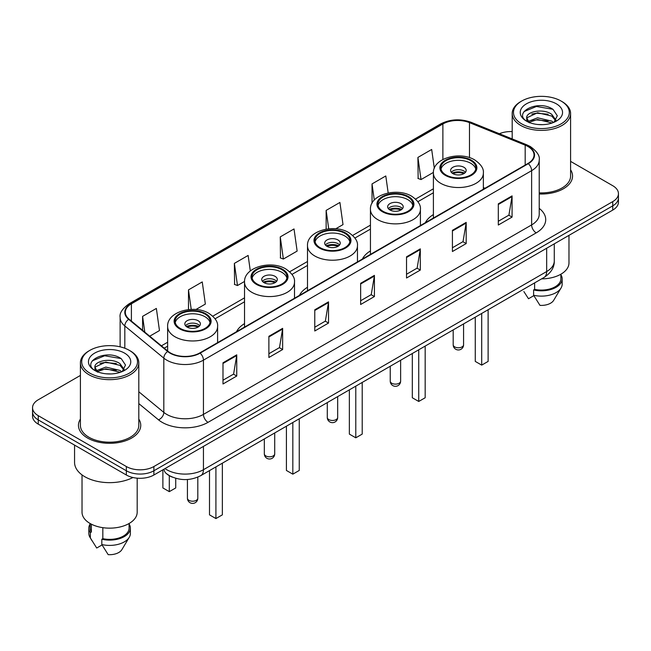 <?xml version="1.0" encoding="UTF-8"?>
<svg xmlns="http://www.w3.org/2000/svg" width="651" height="651" viewBox="0 0 651 651"><rect width="100%" height="100%" fill="white"/><g stroke="black" fill="none" stroke-linecap="round" stroke-linejoin="round"><path stroke-width="0.98" d="M244.532 323.604A34.397 19.855 0 0 0 236.476 331.741M307.492 287.254A34.397 19.855 0 0 0 299.427 295.391M370.443 250.904A34.397 19.855 0 0 0 362.387 259.049M433.403 214.561A34.397 19.855 0 0 0 425.347 222.699M172.572 477.199A19.465 11.238 180 0 1 167.087 474.164L166.2 473.423A12.979 8.683 129.5 0 1 163.938 469.208M80.407 375.432L38.254 399.771A19.465 11.238 0 0 0 32.55 407.721L32.55 416.192A19.465 11.238 0 0 0 38.254 424.143L126.351 475.01A19.465 11.238 0 0 0 153.888 475.01L612.746 210.086A19.465 11.238 0 0 0 618.45 202.136L618.45 197.896A19.465 11.238 0 0 1 612.746 205.846A19.465 11.238 0 0 0 618.45 197.896L618.45 193.664A19.465 11.238 0 0 0 612.746 185.714L570.593 161.375M32.55 407.721A19.465 11.238 0 0 0 38.254 415.663L126.351 466.531A19.465 11.238 0 0 0 153.888 466.531L153.888 470.771L612.746 205.846L153.888 470.771A19.465 11.238 0 0 1 126.351 470.771A19.465 11.238 0 0 0 153.888 470.771L153.888 475.01M38.254 415.663L38.254 419.903L126.351 470.771L38.254 419.903A19.465 11.238 0 0 1 32.55 411.953A19.465 11.238 0 0 0 38.254 419.903L38.254 424.143M80.407 419.081A31.15 17.984 0 0 0 78.454 425.339A31.15 17.984 0 0 0 87.576 438.05A31.15 17.984 0 0 0 121.525 441.948A31.15 17.984 0 0 0 140.754 425.339A31.15 17.984 0 0 0 138.809 419.081A31.15 17.984 0 0 1 140.754 425.339A31.15 17.984 0 0 1 121.525 441.948A31.15 17.984 0 0 1 87.576 438.05A31.15 17.984 0 0 1 78.454 425.339A31.15 17.984 0 0 1 80.407 419.081M527.953 146.508A20.767 11.987 180 0 1 534.032 154.979A20.767 11.987 180 0 1 527.953 163.458L199.776 352.932A20.767 11.987 180 0 1 168.08 351.328L129.077 319.169A20.767 11.987 180 0 1 125.317 312.293A20.767 11.987 180 0 1 131.396 303.814L442.875 123.983A20.767 11.987 180 0 1 469.477 122.64L525.178 145.157A20.767 11.987 180 0 1 527.953 146.508M528.319 146.296A21.288 12.288 0 0 0 525.479 144.913L469.77 122.396A21.288 12.288 0 0 0 442.509 123.771L131.03 303.602A21.288 12.288 0 0 0 128.646 319.34L167.649 351.499A21.288 12.288 0 0 0 200.142 353.143L528.319 163.67A21.288 12.288 0 0 0 528.319 146.296M222.992 362.786L222.992 383.984L236.752 376.034L236.752 354.836L222.992 362.786M222.992 380.225L233.595 374.097L236.704 355.544A5.192 2.995 -120 0 0 236.752 354.836M233.497 374.154L236.752 376.034M268.879 336.298L268.879 357.489L282.64 349.538L282.64 328.348L268.879 336.298M268.879 353.729L279.482 347.61L282.583 329.048A5.192 2.995 -120 0 0 282.64 328.348M279.385 347.658L282.64 349.538M314.767 309.803L314.767 330.993L328.527 323.051L328.527 301.852L314.767 309.803M314.767 327.233L325.362 321.114L328.47 302.56A5.192 2.995 -120 0 0 328.527 301.852M325.272 321.171L328.527 323.051M498.308 203.836L498.308 225.026L512.077 217.084L512.077 195.886L498.308 203.836M498.308 221.267L508.911 215.147L512.02 196.594A5.192 2.995 -120 0 0 512.077 195.886M508.813 215.196L512.077 217.084M452.421 230.324L452.421 251.522L466.189 243.572L466.189 222.382L452.421 230.324M452.421 247.762L463.024 241.635L466.132 223.081A5.192 2.995 -120 0 0 466.189 222.382M462.934 241.692L466.189 243.572M406.533 256.82L406.533 278.01L420.302 270.067L420.302 248.869L406.533 256.82M406.533 274.25L417.136 268.131L420.245 249.577A5.192 2.995 -120 0 0 420.302 248.869M417.047 268.188L420.302 270.067M360.646 283.307L360.646 304.505L374.415 296.555L374.415 275.365L360.646 283.307M360.646 300.746L371.249 294.626L374.358 276.065A5.192 2.995 -120 0 0 374.415 275.365M371.16 294.675L374.415 296.555M539.223 193.982A31.15 17.984 0 0 0 572.546 176.047A31.15 17.984 0 0 0 570.593 169.789A31.15 17.984 0 0 1 572.546 176.047A31.15 17.984 0 0 1 539.223 193.982M153.888 466.531L612.746 201.607A19.465 11.238 0 0 0 618.45 193.664M512.191 131.583A19.465 11.238 0 0 0 499.374 133.732M195.927 309.518L205.358 304.074L202.249 281.932L188.481 289.882L188.481 309.599M149.722 336.201L159.471 330.57L156.362 308.428L142.593 316.37L142.593 330.317M335.786 228.77L343.012 224.603L339.912 202.453L326.143 210.403L326.143 229.16M388.183 192.981L385.791 175.965L372.03 183.916L372.03 203.258M434.323 168.324L431.678 149.47L417.918 157.42L418.137 178.488M250.31 270.954L248.137 255.444L234.368 263.386L234.588 284.454M280.255 236.899L283.364 259.041L297.133 251.091L294.024 228.949L280.255 236.899L280.475 257.959M283.364 259.041L280.255 257.877M326.143 210.403L328.722 228.81M372.03 183.916L374.301 200.077M417.918 157.42L421.026 179.562L433.42 172.409M421.026 179.562L417.918 178.407M234.368 263.386L237.477 285.537L244.556 281.444M237.477 285.537L234.368 284.373M188.481 289.882L191.223 309.404M142.593 316.37L144.807 332.148M521.663 123.853A27.903 16.112 0 0 0 561.129 123.853A27.903 16.112 0 0 0 561.129 101.068L562.041 101.597A29.205 16.861 0 0 1 570.593 113.518A29.205 16.861 0 0 1 552.569 129.101A29.205 16.861 0 0 1 520.743 125.44A29.205 16.861 0 0 1 512.191 113.518A29.205 16.861 0 0 1 520.743 101.597L521.663 101.068A27.903 16.112 0 0 0 521.663 123.853M539.223 192.859A29.205 16.861 0 0 0 570.593 176.047L570.593 113.518M541.608 278.864A27.578 15.925 0 0 0 568.974 262.939L568.974 235.361M537.848 124.504L542.796 124.65M528.148 121.403L537.596 117.798L551.771 121.11L553.48 122.486M529.019 122.307L537.596 119.475L552.081 123.006M526.724 117.847L529.149 122.421M526.757 118.303C525.17 111.769 543.08 107.887 551.771 114.381L555.978 120.199M526.822 118.71L527.229 117.619L537.596 112.753L551.771 116.065L555.653 120.638M553.985 122.282L557.297 115.772L553.106 109.458C538.263 98.781 511.881 112.843 527.115 121.468L527.871 121.924M556.353 103.826A21.157 12.214 0 0 0 526.431 103.826A21.157 12.214 0 0 0 526.431 121.102A21.157 12.214 0 0 0 556.353 121.102A21.157 12.214 0 0 0 556.353 103.826M523.876 291.575L528.498 298.736L533.844 295.644M529.475 122.852C527.261 121.55 526.366 120.118 526.789 118.547M534.617 282.9L534.617 289.37A19.465 11.238 0 0 0 560.861 278.831L560.861 274.217M562.041 101.597L561.129 101.068A27.903 16.112 0 0 0 521.663 101.068M534.617 289.37L533.617 289.947L533.617 295.253L539.964 305.36A12.979 7.495 0 0 0 553.659 300.355L561.024 288.043A20.767 11.987 0 0 0 562.163 284.137L562.163 278.831A20.767 11.987 0 0 0 560.861 274.665M533.617 295.253A20.767 11.987 0 0 0 561.024 288.043M533.617 289.947A20.767 11.987 0 0 0 562.163 278.831M524.022 111.573L536.44 106.479L552.821 109.262M531.777 114.055L536.44 113.209L548.134 114.21M531.777 120.785L536.44 119.939L548.134 120.94M470.779 160.651A17.52 10.115 0 0 0 451.68 158.462A17.52 10.115 0 0 0 440.865 167.803A17.52 10.115 0 0 0 446 174.956A17.52 10.115 0 0 0 465.091 177.153A17.52 10.115 0 0 0 475.905 167.803A17.52 10.115 0 0 0 470.779 160.651M475.759 169.13A17.52 10.115 0 0 0 470.779 163.303A17.52 10.115 0 0 0 452.754 160.87A17.52 10.115 0 0 0 441.02 169.13M475.271 317.159L475.271 361.411L481.699 365.121L488.12 361.411L488.12 309.746M481.699 365.121L481.699 313.448M463.894 167.274A7.788 4.492 0 0 0 455.407 166.298A7.788 4.492 0 0 0 450.598 170.456A7.788 4.492 0 0 0 452.876 173.63A7.788 4.492 0 0 0 461.364 174.606A7.788 4.492 0 0 0 466.173 170.456A7.788 4.492 0 0 0 463.894 167.274M465.481 172.312A7.788 4.492 0 0 0 463.894 170.985A7.788 4.492 0 0 0 451.289 172.312M452.095 173.101A10.383 5.997 180 0 1 464.22 172.914L464.22 173.426M452.95 173.671A9.081 5.249 180 0 1 463.284 173.451L464.22 172.914M463.13 174.02L463.284 173.451M89.871 373.145A27.903 16.112 0 0 0 129.337 373.145A27.903 16.112 0 0 0 129.337 350.36L130.257 350.889A29.205 16.861 0 0 1 138.809 362.81A29.205 16.861 0 0 1 120.777 378.386A29.205 16.861 0 0 1 88.959 374.732A29.205 16.861 0 0 1 80.407 362.81A29.205 16.861 0 0 1 88.959 350.889L89.871 350.36A27.903 16.112 0 0 0 89.871 373.145M80.407 362.81L80.407 425.339A29.205 16.861 0 0 0 88.959 437.26A29.205 16.861 0 0 0 120.777 440.914A29.205 16.861 0 0 0 138.809 425.339L138.809 362.81M74.564 445.105L74.564 462.422A35.04 20.23 0 0 0 84.825 476.727A35.04 20.23 0 0 0 132.95 477.508M82.026 474.904L82.026 512.231A27.578 15.925 0 0 0 90.107 523.494A27.578 15.925 0 0 0 120.158 526.944A27.578 15.925 0 0 0 137.182 512.231L137.182 478.176M106.064 373.796L111.004 373.943M96.356 370.696L105.812 367.091L119.979 370.403L121.696 371.778M97.227 371.599L105.812 368.767L120.289 372.299M94.932 367.14L97.365 371.713M94.965 367.595C93.386 361.061 111.288 357.179 119.979 363.673L124.195 369.491M95.03 367.994L95.437 366.912L105.812 362.037L119.979 365.357L123.861 369.931M122.193 371.575L125.513 365.065L121.314 358.742C106.471 348.073 80.089 362.135 95.323 370.761L96.079 371.216M124.569 353.119A21.157 12.214 0 0 0 94.647 353.119A21.157 12.214 0 0 0 94.647 370.395A21.157 12.214 0 0 0 124.569 370.395A21.157 12.214 0 0 0 124.569 353.119M90.139 523.51L90.139 528.124A19.465 11.238 0 0 0 91.352 532.038L91.352 524.169M90.139 523.957A20.767 11.987 0 0 0 88.837 528.124L88.837 533.421A20.767 11.987 0 0 0 89.976 537.335A20.767 11.987 0 0 0 90.351 537.921L96.706 548.028L102.052 544.936M90.351 537.921L90.351 532.616L91.352 532.038M88.837 528.124A20.767 11.987 0 0 0 90.351 532.616M97.683 372.144C95.469 370.842 94.574 369.41 94.997 367.831M102.825 527.668L102.825 538.662A19.465 11.238 0 0 0 129.077 528.124L129.077 523.51M130.257 350.889L129.337 350.36A27.903 16.112 0 0 0 89.871 350.36M102.825 538.662L101.825 539.24L101.825 544.537L108.18 554.652A12.979 7.495 0 0 0 121.875 549.647L129.232 537.335A20.767 11.987 0 0 0 130.371 533.421L130.371 528.124A20.767 11.987 0 0 0 129.077 523.957M101.825 544.537A20.767 11.987 0 0 0 129.232 537.335M101.825 539.24A20.767 11.987 0 0 0 130.371 528.124M92.23 360.866L104.656 355.772L121.029 358.555M99.994 363.339L104.656 362.501L116.342 363.502M99.994 370.069L104.656 369.223L116.342 370.232M407.819 197.001A17.52 10.115 0 0 0 388.728 194.804A17.52 10.115 0 0 0 377.905 204.154A17.52 10.115 0 0 0 383.04 211.306A17.52 10.115 0 0 0 402.139 213.495A17.52 10.115 0 0 0 412.954 204.154A17.52 10.115 0 0 0 407.819 197.001M412.799 205.472A17.52 10.115 0 0 0 407.819 199.645A17.52 10.115 0 0 0 389.803 197.22A17.52 10.115 0 0 0 378.06 205.472M412.319 353.509L412.319 397.761L418.739 401.464L425.168 397.761L425.168 346.088M418.739 401.464L418.739 349.799M400.935 203.625A7.788 4.492 0 0 0 392.447 202.648A7.788 4.492 0 0 0 387.646 206.798A7.788 4.492 0 0 0 389.925 209.98A7.788 4.492 0 0 0 398.412 210.957A7.788 4.492 0 0 0 403.221 206.798A7.788 4.492 0 0 0 400.935 203.625M402.521 208.654A7.788 4.492 0 0 0 400.935 207.327A7.788 4.492 0 0 0 388.338 208.654M389.135 209.451A10.383 5.997 180 0 1 401.268 209.264L401.268 209.777M389.99 210.021A9.081 5.249 180 0 1 400.332 209.801L401.268 209.264M400.178 210.363L400.332 209.801M344.867 233.343A17.52 10.115 0 0 0 325.769 231.154A17.52 10.115 0 0 0 314.954 240.496A17.52 10.115 0 0 0 320.089 247.649A17.52 10.115 0 0 0 339.179 249.846A17.52 10.115 0 0 0 349.994 240.496A17.52 10.115 0 0 0 344.867 233.343M349.847 241.822A17.52 10.115 0 0 0 344.867 235.996A17.52 10.115 0 0 0 326.843 233.571A17.52 10.115 0 0 0 315.108 241.822M349.359 389.851L349.359 434.103L355.788 437.814L362.208 434.103L362.208 382.438M355.788 437.814L355.788 386.149M337.983 239.967A7.788 4.492 0 0 0 329.496 238.99A7.788 4.492 0 0 0 324.686 243.149A7.788 4.492 0 0 0 326.965 246.33A7.788 4.492 0 0 0 335.452 247.299A7.788 4.492 0 0 0 340.261 243.149A7.788 4.492 0 0 0 337.983 239.967M339.57 245.004A7.788 4.492 0 0 0 337.983 243.677A7.788 4.492 0 0 0 325.378 245.004M326.184 245.793A10.383 5.997 180 0 1 338.308 245.606L338.308 246.127M327.038 246.363A9.081 5.249 180 0 1 337.373 246.151L338.308 245.606M337.218 246.713L337.373 246.151M281.907 269.693A17.52 10.115 0 0 0 262.817 267.504A17.52 10.115 0 0 0 251.994 276.846A17.52 10.115 0 0 0 257.129 283.999A17.52 10.115 0 0 0 276.227 286.188A17.52 10.115 0 0 0 287.042 276.846A17.52 10.115 0 0 0 281.907 269.693M286.888 278.172A17.52 10.115 0 0 0 281.907 272.346A17.52 10.115 0 0 0 263.891 269.913A17.52 10.115 0 0 0 252.149 278.172M286.407 426.202L286.407 470.453L292.828 474.164L299.257 470.453L299.257 418.78M292.828 474.164L292.828 422.491M275.023 276.317A7.788 4.492 0 0 0 266.536 275.34A7.788 4.492 0 0 0 261.735 279.499A7.788 4.492 0 0 0 264.013 282.672A7.788 4.492 0 0 0 272.5 283.649A7.788 4.492 0 0 0 277.31 279.499A7.788 4.492 0 0 0 275.023 276.317M276.61 281.346A7.788 4.492 0 0 0 275.023 280.028A7.788 4.492 0 0 0 262.426 281.346M263.224 282.143A10.383 5.997 180 0 1 275.357 281.956L275.357 282.469M264.078 282.713A9.081 5.249 180 0 1 274.421 282.493L275.357 281.956M274.266 283.063L274.421 282.493M205 314.091A17.52 10.115 0 0 0 185.909 311.902A17.52 10.115 0 0 0 175.095 321.244A17.52 10.115 0 0 0 180.221 328.397A17.52 10.115 0 0 0 199.32 330.594A17.52 10.115 0 0 0 210.135 321.244A17.52 10.115 0 0 0 205 314.091M209.98 322.57A17.52 10.115 0 0 0 205 316.744A17.52 10.115 0 0 0 186.983 314.319A17.52 10.115 0 0 0 175.241 322.57M209.5 470.6L209.5 514.851L215.92 518.562L222.349 514.851L222.349 463.187M215.92 518.562L215.92 466.897M162.88 470.697L162.88 487.941L169.301 491.643L175.729 487.941L175.729 478.298M169.301 491.643L169.301 475.686M198.124 320.715A7.788 4.492 0 0 0 189.636 319.739A7.788 4.492 0 0 0 184.827 323.897A7.788 4.492 0 0 0 187.106 327.079A7.788 4.492 0 0 0 195.593 328.047A7.788 4.492 0 0 0 200.402 323.897A7.788 4.492 0 0 0 198.124 320.715M199.711 325.752A7.788 4.492 0 0 0 198.124 324.426A7.788 4.492 0 0 0 185.519 325.752M186.324 326.542A10.383 5.997 180 0 1 198.449 326.354L198.449 326.875M187.171 327.111A9.081 5.249 180 0 1 197.513 326.9L198.449 326.354M197.359 327.461L197.513 326.9M164.988 468.598A25.959 14.989 0 0 0 166.737 469.713A25.959 14.989 0 0 0 203.446 469.713L546.669 271.548A25.959 14.989 0 0 0 554.278 260.953C554.465 267.39 551.031 272.907 543.984 277.489L200.752 475.653A12.979 7.495 60 0 0 203.446 469.713L203.446 446.399M546.669 248.234L546.669 271.548A12.979 7.495 60 0 1 543.984 277.489M612.746 210.086L612.746 201.607M126.351 475.01L126.351 466.531M539.223 208.385A32.444 18.733 180 0 1 536.212 232.871L208.035 422.344A6.486 3.743 60 0 1 203.446 414.394L531.623 224.92A25.959 14.989 0 0 0 539.223 214.325L539.223 160.065A25.959 14.989 180 0 1 531.623 170.668A6.486 3.743 -120 0 0 528.319 163.67M208.035 422.344A32.444 18.733 180 0 1 162.148 422.344A32.444 18.733 180 0 1 158.51 419.838L138.809 403.596M167.649 351.499A6.486 4.337 129.5 0 0 163.824 358.14L163.824 412.392A25.959 14.989 0 0 0 166.737 414.394A25.959 14.989 0 0 0 203.446 414.394L203.446 360.133A25.959 14.989 180 0 1 163.824 358.14L124.821 325.972A25.959 14.989 180 0 1 120.126 317.379L120.126 346.828M539.223 160.065C540.086 156.012 537.108 151.488 530.28 146.499L526.862 144.847A6.486 3.035 112 0 0 525.479 144.913M526.862 144.847L471.161 122.323C460.412 118.523 450.207 119.076 440.548 123.983A6.486 3.743 60 0 1 442.509 123.771M131.03 303.602A6.486 3.743 -120 0 0 129.069 303.814C122.339 308.655 119.353 313.18 120.126 317.379M128.646 319.34A6.486 4.337 129.5 0 0 124.821 325.972L124.821 348.252M471.161 122.323A6.486 3.035 112 0 0 469.77 122.396M200.142 353.143A6.486 3.743 60 0 1 203.446 360.133L531.623 170.668L531.623 224.92A6.486 3.743 60 0 0 536.212 232.871M138.809 391.764L163.824 412.392A6.486 4.337 -50.5 0 1 158.51 419.838M131.396 303.814L131.396 321.089M525.178 145.157L525.178 165.061M469.477 122.64L469.477 157.632M484.995 188.261L483.368 187.602M442.875 123.983L442.875 159.479M433.403 188.798L415.582 199.084M370.443 225.148L352.63 235.434M307.492 261.49L289.671 271.784M244.532 297.841L212.771 316.183M167.632 342.239L161.407 345.836M360.646 283.982L374.358 276.065M406.533 257.487L420.245 249.577M452.421 230.999L466.132 223.081M498.308 204.504L512.02 196.594M314.767 310.478L328.47 302.56M268.879 336.966L282.583 329.048M222.992 363.461L236.704 355.544M445.308 175.355A18.497 10.676 0 0 0 471.462 175.355A18.497 10.676 0 0 0 471.462 160.252A18.497 10.676 0 0 0 445.308 160.252A18.497 10.676 0 0 0 445.308 175.355M483.368 189.197L483.368 173.101A24.982 14.428 180 0 1 467.947 186.43A24.982 14.428 180 0 1 440.719 183.305A24.982 14.428 180 0 1 433.403 173.101L433.403 218.044M454.715 346.893A5.192 2.995 180 0 1 453.194 344.778A5.192 5.192 0 0 0 460.981 349.27A5.192 5.192 0 0 0 463.577 344.778A5.192 2.995 180 0 1 462.055 346.893A5.192 2.995 180 0 1 454.715 346.893M382.357 211.705A18.497 10.676 0 0 0 408.511 211.705A18.497 10.676 0 0 0 408.511 196.602A18.497 10.676 0 0 0 382.357 196.602A18.497 10.676 0 0 0 382.357 211.705M420.416 225.547L420.416 209.451A24.982 14.428 180 0 1 404.995 222.772A24.982 14.428 180 0 1 377.767 219.647A24.982 14.428 180 0 1 370.443 209.451L370.443 254.395M391.764 383.244A5.192 2.995 180 0 1 390.242 381.12A5.192 5.192 0 0 0 398.03 385.62A5.192 5.192 0 0 0 400.625 381.12A5.192 2.995 180 0 1 399.104 383.244A5.192 2.995 180 0 1 391.764 383.244M319.397 248.047A18.497 10.676 0 0 0 345.551 248.047A18.497 10.676 0 0 0 345.551 232.944A18.497 10.676 0 0 0 319.397 232.944A18.497 10.676 0 0 0 319.397 248.047M357.456 261.889L357.456 245.793A24.982 14.428 180 0 1 342.035 259.122A24.982 14.428 180 0 1 314.807 255.998A24.982 14.428 180 0 1 307.492 245.793L307.492 290.737M328.804 419.586A5.192 2.995 180 0 1 327.282 417.47A5.192 5.192 0 0 0 335.07 421.962A5.192 5.192 0 0 0 337.666 417.47A5.192 2.995 180 0 1 336.144 419.586A5.192 2.995 180 0 1 328.804 419.586M256.445 284.397A18.497 10.676 0 0 0 282.599 284.397A18.497 10.676 0 0 0 282.599 269.294A18.497 10.676 0 0 0 256.445 269.294A18.497 10.676 0 0 0 256.445 284.397M294.504 298.239L294.504 282.143A24.982 14.428 180 0 1 279.084 295.473A24.982 14.428 180 0 1 251.856 292.34A24.982 14.428 180 0 1 244.532 282.143L244.532 327.087M265.844 455.936A5.192 2.995 180 0 1 264.33 453.812A5.192 5.192 0 0 0 272.118 458.312A5.192 5.192 0 0 0 274.714 453.812A5.192 2.995 180 0 1 273.192 455.936A5.192 2.995 180 0 1 265.844 455.936M179.538 328.796A18.497 10.676 0 0 0 205.692 328.796A18.497 10.676 0 0 0 205.692 313.692A18.497 10.676 0 0 0 179.538 313.692A18.497 10.676 0 0 0 179.538 328.796M217.597 342.638L217.597 326.542A24.982 14.428 180 0 1 202.176 339.871A24.982 14.428 180 0 1 174.948 336.746A24.982 14.428 180 0 1 167.632 326.542L167.632 350.962M188.945 500.334A5.192 2.995 180 0 1 187.423 498.218A5.192 5.192 0 0 0 195.21 502.71A5.192 5.192 0 0 0 197.806 498.218A5.192 2.995 180 0 1 196.285 500.334A5.192 2.995 180 0 1 188.945 500.334M200.752 475.653C190.312 480.902 179.863 480.902 169.423 475.653L166.2 473.423M554.278 260.953L554.278 243.848M440.548 123.983L129.069 303.814M433.403 192.753L417.885 201.712M370.443 229.095L354.925 238.054M307.492 265.445L291.974 274.405M244.532 301.787L215.066 318.803M167.632 346.194L164.231 348.155M512.191 138.915L512.191 113.518M483.368 173.101C483.921 168.707 481.032 164.312 474.709 159.934C459.98 150.82 432.541 158.128 433.403 173.101M463.577 323.913L463.577 344.778M453.194 329.902L453.194 344.778M92.084 540.867L89.976 537.335M420.416 209.451C420.961 205.049 418.072 200.663 411.749 196.276C397.02 187.162 369.581 194.478 370.443 209.451M400.625 360.255L400.625 381.12M390.242 366.253L390.242 381.12M357.456 245.793C358.009 241.399 355.12 237.005 348.798 232.627C334.069 223.513 306.621 230.82 307.492 245.793M337.666 396.605L337.666 417.47M327.282 402.603L327.282 417.47M294.504 282.143C295.049 277.749 292.161 273.355 285.838 268.977C271.109 259.863 243.669 267.17 244.532 282.143M274.714 432.956L274.714 453.812M264.33 438.945L264.33 453.812M217.597 326.542C218.142 322.147 215.261 317.753 208.938 313.375C194.21 304.261 166.762 311.569 167.632 326.542M197.806 477.118L197.806 498.218M187.423 479.51L187.423 498.218"/></g></svg>
